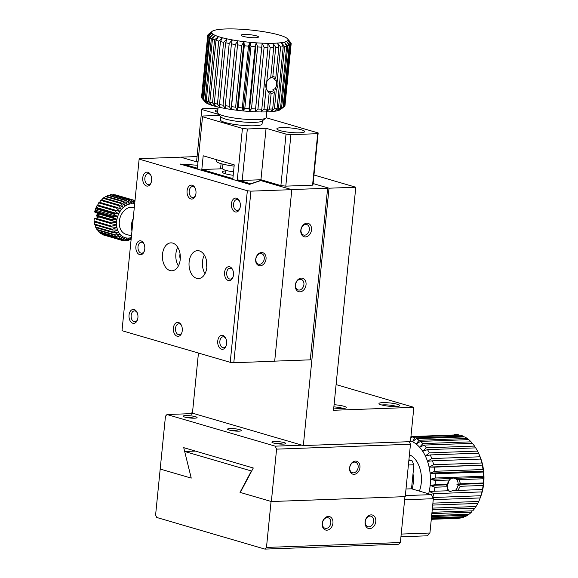 <?xml version="1.0" encoding="UTF-8"?>
<svg xmlns="http://www.w3.org/2000/svg" width="578" height="578" viewBox="0 0 578 578"><rect width="100%" height="100%" fill="white"/><g stroke="black" fill="none" stroke-linecap="round" stroke-linejoin="round"><path stroke-width="0.87" d="M327.683 187.814L310.278 359.834L327.683 187.814L313.117 183.558L329.012 188.204L355.788 187.221L313.97 174.997M327.408 188.262L291.522 189.57L260.476 180.495L250.7 183.804L237.298 179.888L242.196 180.437L260.938 179.751L280.894 185.589L285.792 186.138L312.568 185.155L313.03 184.411L318.167 132.94L317.705 133.684L290.929 134.66L285.792 186.138M260.938 179.751L266.075 128.28L247.333 128.966L242.435 128.417L202.524 116.749L197.387 168.22L183.992 164.304L197.676 165.257L180.025 164.029L249.588 184.36L260.765 180.582L291.811 189.656L250.931 191.152L247.348 190.747L230.225 362.327L122.009 330.695L139.132 159.116L139.414 158.668L180.647 157.165L197.979 162.23L180.647 157.165L197.069 156.566M218.852 114.473L201.765 109.48L196.628 160.951L198.066 161.378M310.278 359.834L274.695 361.134M247.333 128.966L242.196 180.437M232.862 178.588L234.234 164.867L203.189 155.793L201.816 169.513L232.862 178.588M242.435 128.417L237.298 179.888M183.905 165.163L183.992 164.304M306.846 223.202A6.987 5.238 106.3 0 0 301.181 233.664A6.987 5.238 106.3 0 0 310.451 233.324A6.987 5.238 106.3 0 0 306.846 223.202M301.362 278.105A6.987 5.238 106.3 0 0 295.698 288.574A6.987 5.238 106.3 0 0 304.974 288.234A6.987 5.238 106.3 0 0 301.362 278.105M202.524 116.749L202.979 115.997L219.618 115.39M201.765 109.48L202.228 108.736L218.022 108.158M266.155 117.731L318.167 132.94M312.568 185.155L317.705 133.684M280.894 185.589L286.038 134.11L266.075 128.28M290.929 134.66L286.038 134.11M217.855 109.798A13.973 2.233 5.7 0 0 215.254 110.817A13.973 2.233 5.7 0 0 217.603 112.334M299.642 132.81A13.973 2.233 5.7 0 0 304.678 131.603A13.973 2.233 5.7 0 0 290.994 127.991A13.973 2.233 5.7 0 0 276.869 128.829A13.973 2.233 5.7 0 0 284.752 131.654A13.973 2.233 5.7 0 0 299.642 132.81M201.816 169.513L220.565 168.834A24.457 3.916 -174.3 0 1 222.573 168.783M225.803 170.857A13.973 2.233 5.7 0 0 222.183 171.977A13.973 2.233 5.7 0 0 233.194 175.286M305.733 224.409A5.477 4.104 106.3 0 0 301.102 229.278A5.477 4.104 106.3 0 0 303.66 235.036A5.477 4.104 106.3 0 0 304.664 235.159A5.477 4.104 106.3 0 0 309.295 230.29A5.477 4.104 106.3 0 0 306.737 224.531A5.477 4.104 106.3 0 0 305.733 224.409M300.257 279.311A5.477 4.104 106.3 0 0 295.618 284.188A5.477 4.104 106.3 0 0 298.183 289.946A5.477 4.104 106.3 0 0 299.18 290.069A5.477 4.104 106.3 0 0 303.818 285.192A5.477 4.104 106.3 0 0 301.254 279.434A5.477 4.104 106.3 0 0 300.257 279.311M198.449 353.035L192.445 413.154L303.327 445.566L329.012 188.204M355.788 187.221L333.528 410.272L413.855 407.338L410.431 441.65L303.327 445.566M413.855 407.338L336.085 384.601M334.084 404.708A10.483 1.676 -174.3 0 1 346.092 407.837A10.483 1.676 -174.3 0 1 333.752 407.989M382.73 402.642A10.483 1.676 -174.3 0 1 394.644 403.639A10.483 1.676 -174.3 0 1 399.644 405.879A10.483 1.676 -174.3 0 1 389.218 406.255A10.483 1.676 -174.3 0 1 379.067 403.827A10.483 1.676 -174.3 0 1 382.73 402.642M343.115 408.458A8.591 1.373 5.7 0 0 333.867 406.876M396.674 406.5A8.591 1.373 5.7 0 0 383.741 404.846A8.591 1.373 5.7 0 0 381.856 405.019M264.941 549.1L266.48 547.431L271.068 501.451L240.022 492.377L251.379 470.976L184.671 451.476L191.239 478.114L160.193 469.04L155.598 515.02L156.725 517.469L264.941 549.1L398.827 544.209L400.366 542.54L404.94 496.654M266.48 547.431L400.366 542.54M406.002 488.995L411.514 488.793L413.913 464.777L408.4 464.979M408.921 459.785L412.035 460.695L408.819 460.81M184.671 451.476L195.415 451.078M375.779 521.551A6.987 5.238 106.3 0 0 368.338 515.901A6.987 5.238 106.3 0 0 367.153 527.793A6.987 5.238 106.3 0 0 375.779 521.551M332.935 523.119A6.987 5.238 106.3 0 0 325.493 517.469A6.987 5.238 106.3 0 0 324.309 529.354A6.987 5.238 106.3 0 0 332.935 523.119M401.204 534.072L429.924 533.024L427.359 535.806L400.937 536.774M429.924 533.024L433.348 498.713L404.636 499.76M405.344 495.584L431.47 494.631L411.514 488.793M413.913 464.777L412.035 460.695M433.348 498.713L431.47 494.631M373.655 521.313A5.477 4.104 106.3 0 0 370.997 516.212A5.477 4.104 106.3 0 0 365.267 521.623A5.477 4.104 106.3 0 0 367.926 526.724A5.477 4.104 106.3 0 0 373.655 521.313M330.818 522.88A5.477 4.104 106.3 0 0 328.152 517.78A5.477 4.104 106.3 0 0 322.423 523.191A5.477 4.104 106.3 0 0 325.082 528.292A5.477 4.104 106.3 0 0 330.818 522.88M207.769 35.417L211.562 32.187A38.43 6.148 -174.3 0 1 212.155 31.349A38.43 6.148 -174.3 0 1 212.263 31.263A38.43 6.148 -174.3 0 1 213.932 30.468A38.43 6.148 -174.3 0 1 216.533 29.825A38.43 6.148 -174.3 0 1 219.994 29.341A38.43 6.148 -174.3 0 1 224.228 29.03A38.43 6.148 -174.3 0 1 229.119 28.9A38.43 6.148 -174.3 0 1 234.552 28.958A38.43 6.148 -174.3 0 1 240.376 29.203A38.43 6.148 -174.3 0 1 246.445 29.63A38.43 6.148 -174.3 0 1 252.6 30.222A38.43 6.148 -174.3 0 1 258.677 30.966A38.43 6.148 -174.3 0 1 264.529 31.841A38.43 6.148 -174.3 0 1 269.998 32.83A38.43 6.148 -174.3 0 1 274.947 33.9A38.43 6.148 -174.3 0 1 279.239 35.034A38.43 6.148 -174.3 0 1 282.772 36.19A38.43 6.148 -174.3 0 1 285.453 37.346A38.43 6.148 -174.3 0 1 287.201 38.466A38.43 6.148 -174.3 0 1 287.62 38.885A38.43 6.148 -174.3 0 1 287.989 39.528A38.43 6.148 -174.3 0 1 287.786 40.503A38.43 6.148 -174.3 0 1 286.594 41.363L289.918 45.106L283.755 106.872A41.919 6.705 5.7 0 0 284.333 106.497A41.919 6.705 5.7 0 0 284.564 106.287L290.734 44.52A41.919 6.705 -174.3 0 1 289.918 45.106M212.061 31.429L208.282 34.434A41.919 6.705 -174.3 0 0 207.805 35.063M207.921 36.161L211.851 33.206A38.43 6.148 -174.3 0 1 211.562 32.187L207.726 35.46L201.556 97.227A41.919 6.705 5.7 0 0 201.758 97.928L207.921 36.161A41.919 6.705 -174.3 0 1 207.726 35.46M211.346 38.581L215.348 35.446A38.43 6.148 -174.3 0 1 213.13 34.304L209.828 37.801L203.666 99.568A41.919 6.705 5.7 0 0 205.183 100.348L211.346 38.581A41.919 6.705 -174.3 0 1 209.828 37.801M209.113 37.339A41.919 6.705 -174.3 0 1 208.239 36.595L202.076 98.361A41.919 6.705 5.7 0 0 202.943 99.113L209.113 37.339L213.13 34.304A38.43 6.148 -174.3 0 1 211.851 33.206L208.239 36.595M214.568 39.846L218.462 36.609A38.43 6.148 -174.3 0 1 215.348 35.446L212.444 39.051L206.274 100.825A41.919 6.705 5.7 0 0 208.405 101.612L214.568 39.846A41.919 6.705 -174.3 0 1 212.444 39.051M218.694 41.103L222.393 37.758A38.43 6.148 -174.3 0 1 218.462 36.609L216.013 40.323L209.85 102.089A41.919 6.705 5.7 0 0 212.531 102.87L218.694 41.103A41.919 6.705 -174.3 0 1 216.013 40.323M229.206 43.466L232.248 39.889A38.43 6.148 -174.3 0 1 227.024 38.856L225.637 42.758L219.474 104.524A41.919 6.705 5.7 0 0 223.036 105.232L229.206 43.466A41.919 6.705 -174.3 0 1 225.637 42.758M223.614 42.317A41.919 6.705 -174.3 0 1 220.449 41.565L214.286 103.332A41.919 6.705 5.7 0 0 217.451 104.091L223.614 42.317L227.024 38.856A38.43 6.148 -174.3 0 1 222.393 37.758L220.449 41.565M235.318 44.506L237.926 40.828A38.43 6.148 -174.3 0 1 232.248 39.889L231.438 43.87L225.276 105.637A41.919 6.705 5.7 0 0 229.155 106.273L235.318 44.506A41.919 6.705 -174.3 0 1 231.438 43.87M241.799 45.424L243.916 41.645A38.43 6.148 -174.3 0 1 237.926 40.828L231.547 106.634A41.919 6.705 5.7 0 0 235.629 107.19L241.799 45.424A41.919 6.705 -174.3 0 1 237.71 44.867M255.18 46.775L256.184 42.823A38.43 6.148 -174.3 0 1 250.05 42.31L250.989 46.428L244.826 108.194A41.919 6.705 5.7 0 0 249.017 108.541L255.18 46.775A41.919 6.705 -174.3 0 1 250.989 46.428M248.475 46.182A41.919 6.705 -174.3 0 1 244.284 45.727L238.122 107.494A41.919 6.705 5.7 0 0 242.312 107.949L248.475 46.182L250.05 42.31A38.43 6.148 -174.3 0 1 243.916 41.645L244.284 45.727M261.733 47.172L262.152 43.155A38.43 6.148 -174.3 0 1 256.184 42.823L257.658 46.948L251.495 108.715A41.919 6.705 5.7 0 0 255.57 108.939L261.733 47.172A41.919 6.705 -174.3 0 1 257.658 46.948M267.968 47.382L267.795 43.307A38.43 6.148 -174.3 0 1 262.152 43.155L264.117 47.273L257.947 109.04A41.919 6.705 5.7 0 0 261.805 109.148L267.968 47.382A41.919 6.705 -174.3 0 1 264.117 47.273M278.856 47.179L277.548 43.054A38.43 6.148 -174.3 0 1 272.975 43.278L275.728 47.331L272.816 76.506L275.836 77.387L278.856 47.179A41.919 6.705 -174.3 0 1 275.728 47.331M273.726 47.382A41.919 6.705 -174.3 0 1 270.193 47.403L266.805 81.353L270.757 77.163L273.726 47.382L272.975 43.278A38.43 6.148 -174.3 0 1 267.795 43.307L270.193 47.403M283.22 46.782L281.414 42.656A38.43 6.148 -174.3 0 1 277.548 43.054L280.583 47.049L277.339 79.562C278.452 82.914 278.097 86.404 276.298 90.031L274.42 108.816A41.919 6.705 5.7 0 0 277.057 108.548L283.22 46.782A41.919 6.705 -174.3 0 1 280.583 47.049M286.71 46.189L284.448 42.086A38.43 6.148 -174.3 0 1 281.414 42.656L284.636 46.58L278.473 108.346A41.919 6.705 5.7 0 0 280.547 107.963L286.71 46.189A41.919 6.705 -174.3 0 1 284.636 46.58M290.734 44.52L287.786 40.503L291.016 44.145L284.853 105.911A41.919 6.705 5.7 0 0 284.997 105.471L291.16 43.704A41.919 6.705 -174.3 0 1 291.016 44.145M289.238 45.431A41.919 6.705 -174.3 0 1 287.772 45.929L281.609 107.696A41.919 6.705 5.7 0 0 283.076 107.197L289.238 45.431L286.594 41.363A38.43 6.148 -174.3 0 1 284.448 42.086L287.772 45.929M287.88 40.612L287.989 39.528L291.16 43.48A41.919 6.705 -174.3 0 1 291.16 43.704M287.989 39.528L291.016 43.299M287.62 38.885L290.712 42.57A41.919 6.705 -174.3 0 1 291.037 43.061M202.083 98.318L201.758 97.928M203.666 99.568L206.274 102.935A38.43 6.148 5.7 0 0 208.499 104.076L205.183 100.348M202.076 98.361L205.103 101.966A38.43 6.148 5.7 0 0 206.274 102.935L202.943 99.113M206.274 100.825L208.499 104.076A38.43 6.148 5.7 0 0 211.613 105.239L208.405 101.612M209.85 102.089L211.613 105.239A38.43 6.148 5.7 0 0 215.536 106.381L212.531 102.87M219.474 104.524L220.175 107.486A38.43 6.148 5.7 0 0 225.398 108.519L223.036 105.232M214.286 103.332L215.536 106.381A38.43 6.148 5.7 0 0 220.175 107.486L217.451 104.091M225.276 105.637L225.398 108.519A38.43 6.148 5.7 0 0 231.077 109.459L229.155 106.273M231.547 106.634L231.077 109.459A38.43 6.148 5.7 0 0 237.067 110.268L235.629 107.19M244.826 108.194L243.201 110.94A38.43 6.148 5.7 0 0 249.335 111.453L249.017 108.541M238.122 107.494L237.067 110.268A38.43 6.148 5.7 0 0 243.201 110.94L242.312 107.949M251.495 108.715L249.335 111.453A38.43 6.148 5.7 0 0 255.303 111.785L255.57 108.939M257.947 109.04L255.303 111.785A38.43 6.148 5.7 0 0 260.945 111.937L261.805 109.148M269.565 109.098A41.919 6.705 5.7 0 0 272.686 108.946L274.333 92.466L271.104 93.643L269.565 109.098L266.126 111.908A38.43 6.148 5.7 0 0 270.699 111.684L272.686 108.946M264.023 109.17L260.945 111.937A38.43 6.148 5.7 0 0 266.126 111.908L267.563 109.148L269.167 93.094L266.046 88.947L264.023 109.17A41.919 6.705 5.7 0 0 267.563 109.148M274.42 108.816L270.699 111.684A38.43 6.148 5.7 0 0 274.557 111.287L277.057 108.548M278.473 108.346L274.557 111.287A38.43 6.148 5.7 0 0 277.599 110.716L280.547 107.963M283.755 106.872L279.745 109.993A38.43 6.148 5.7 0 0 280.568 109.495L284.333 106.497M281.609 107.696L277.599 110.716A38.43 6.148 5.7 0 0 279.745 109.993L283.076 107.197M265.786 85.356A7.03 5.274 106.3 0 0 266.964 81.317M270.757 77.163L270.099 78.283A7.03 5.274 106.3 0 0 265.815 84.944A7.03 5.274 106.3 0 0 268.799 91.338L269.167 93.094M270.367 77.82L271.147 77.936L272.816 76.506M275.836 77.387L274.947 79.056A7.03 5.274 106.3 0 0 273.177 78.001A7.03 5.274 106.3 0 0 271.147 77.936M274.947 79.056L273.958 79.034L275.966 80.523L277.339 79.562M276.298 90.031L275.157 88.658A7.03 5.274 106.3 0 0 275.966 80.523M275.157 88.658L272.924 89.431L273.835 90.211L274.333 92.466M271.104 93.643L269.781 91.62A7.03 5.274 106.3 0 0 273.835 90.211M269.781 91.62L268.192 91.194M266.046 88.947L266.805 81.353M243.092 36.349A8.735 1.394 5.7 0 0 252.665 37.715A8.735 1.394 5.7 0 0 258.474 36.978A8.735 1.394 5.7 0 0 249.927 34.716A8.735 1.394 5.7 0 0 241.098 35.244A8.735 1.394 5.7 0 0 243.092 36.349M218.13 107.031L217.574 112.602A24.457 3.916 5.7 0 0 217.834 113.266A24.457 3.916 5.7 0 0 223.166 115.716A24.457 3.916 5.7 0 0 248.085 119.436A24.457 3.916 5.7 0 0 265.858 118.057A24.457 3.916 5.7 0 0 266.241 117.464L266.798 111.886M217.834 113.266L220.933 116.951A20.96 3.352 5.7 0 0 225.499 119.054A20.96 3.352 5.7 0 0 246.857 122.24A20.96 3.352 5.7 0 0 262.094 121.062L265.858 118.057M220.68 116.655L220.363 119.812A20.96 3.352 5.7 0 0 225.16 122.485A20.96 3.352 5.7 0 0 248.135 125.744A20.96 3.352 5.7 0 0 262.08 123.974L262.398 120.816M216.389 159.651L216.259 160.995A20.96 3.352 5.7 0 0 221.049 163.661A20.96 3.352 5.7 0 0 234.112 166.117M222.964 164.174L222.523 168.552A13.973 2.233 5.7 0 0 225.716 170.329A13.973 2.233 5.7 0 0 233.534 171.854M255.303 111.785L262.152 43.155M249.335 111.453L256.184 42.823M237.067 110.268L243.916 41.645M243.201 110.94L250.05 42.31M231.077 109.459L237.926 40.828M448.196 490.773L450.016 491.517L453.231 490.512L457.87 490.426L460.254 486.286L456.952 484.443L458.13 484.14A7.03 5.274 106.3 0 0 456.389 479.234L453.968 478.02L449.258 478.591L450.132 479.465L449.229 480.029L447.394 484.53L446.173 484.841L447.264 485.809L447.032 486.77L448.152 490.78L429.216 491.387L433.767 493.663A41.919 26.899 87.9 0 1 432.749 497.412M450.132 479.465A7.03 5.274 106.3 0 0 447.394 484.53M432.9 503.135L478.75 501.458A41.919 26.899 -92.1 0 0 479.95 498.561A41.919 26.899 -92.1 0 0 480.181 497.947L480.925 495.743A41.919 26.899 -92.1 0 0 481.965 491.9L482.775 489.429A38.43 24.659 -92.1 0 0 483.692 483.468L483.345 482.97A41.919 26.899 -92.1 0 0 483.54 478.772L483.981 477.32L483.526 476.243A41.919 26.899 -92.1 0 0 483.287 472.031L483.627 471.149L483.013 469.524L434.815 471.287L430.075 473.107L435.09 473.794A41.919 26.899 87.9 0 1 435.328 478.006L430.429 479.278L435.342 480.535A41.919 26.899 87.9 0 1 435.147 484.732L430.14 485.426L434.894 487.218A41.919 26.899 87.9 0 1 434.266 491.286M479.95 498.561L480.686 496.625A38.43 24.659 -92.1 0 0 481.243 495.057A38.43 24.659 -92.1 0 0 482.775 489.429L482.471 489.523A41.919 26.899 -92.1 0 0 483.1 485.455L483.692 483.468A38.43 24.659 -92.1 0 0 483.981 477.32A38.43 24.659 -92.1 0 0 483.627 471.149A38.43 24.659 -92.1 0 0 482.652 465.109L481.821 462.985A41.919 26.899 -92.1 0 0 480.737 459.062L479.971 456.793A41.919 26.899 -92.1 0 0 478.505 453.166L477.515 451.107A41.919 26.899 -92.1 0 0 475.701 447.878L427.503 449.641A41.919 26.899 87.9 0 1 429.317 452.87L425.357 456.013L430.307 454.929A41.919 26.899 87.9 0 1 431.773 458.556L427.51 461.316L432.539 460.818A41.919 26.899 87.9 0 1 433.623 464.748L429.093 467.067L434.15 467.161L482.652 465.109A38.43 24.659 -92.1 0 0 481.062 459.365A38.43 24.659 -92.1 0 0 479.148 454.546L478.714 453.614M432.409 508.12L475.997 506.523A41.919 26.899 -92.1 0 0 477.782 503.438L478.62 501.466M431.99 512.303L472.746 510.815A41.919 26.899 -92.1 0 0 474.834 508.228L475.658 506.538M431.658 515.583L469.083 514.21A41.919 26.899 -92.1 0 0 471.417 512.195L472.183 510.836M431.434 517.866L465.095 516.631A41.919 26.899 -92.1 0 0 467.616 515.236L468.259 514.247M431.311 519.095L460.883 518.011A41.919 26.899 -92.1 0 0 463.534 517.274L463.982 516.674M431.289 519.311L458.152 518.329A41.919 26.899 -92.1 0 0 459.272 518.256L459.438 518.069M454.539 434.591L456.136 434.533A41.919 26.899 -92.1 0 1 458.853 434.815L410.944 436.563M459.228 435.227L458.853 434.815M463.758 436.932L463.123 436.13A41.919 26.899 -92.1 0 0 460.464 435.183L412.266 436.946A41.919 26.899 87.9 0 1 414.925 437.893L412.425 441.686L416.492 438.659A41.919 26.899 87.9 0 1 419.036 440.255L416.153 444.02L420.509 441.397A41.919 26.899 87.9 0 1 422.865 443.601L419.606 447.249L424.209 445.089A41.919 26.899 87.9 0 1 426.326 447.842L422.706 451.281L427.503 449.641M468.043 439.663L467.234 438.492A41.919 26.899 -92.1 0 0 464.69 436.896L416.492 438.659M471.98 443.348L471.063 441.838A41.919 26.899 -92.1 0 0 468.707 439.634L420.509 441.397M475.492 447.885L474.524 446.079A41.919 26.899 -92.1 0 0 472.407 443.326L424.209 445.089M430.307 454.929L478.505 453.166L478.916 454.055M455.262 490.491A7.03 5.274 106.3 0 0 458 485.419M410.51 440.877A38.43 24.659 87.9 0 1 412.425 441.686A38.43 24.659 87.9 0 1 416.153 444.02A38.43 24.659 87.9 0 1 419.606 447.249A38.43 24.659 87.9 0 1 422.706 451.281A38.43 24.659 87.9 0 1 425.357 456.013A38.43 24.659 87.9 0 1 427.51 461.316A38.43 24.659 87.9 0 1 429.093 467.067A38.43 24.659 87.9 0 1 430.075 473.107A38.43 24.659 87.9 0 1 430.429 479.278A38.43 24.659 87.9 0 1 430.14 485.426A38.43 24.659 87.9 0 1 429.216 491.387A38.43 24.659 87.9 0 1 428.645 493.807M410.77 438.283L412.266 436.946M483.526 476.243L435.328 478.006M435.09 473.794L483.287 472.031M435.342 480.535L449.229 480.029M447.278 484.285L435.147 484.732M482.471 489.523L457.87 490.426M460.254 486.286L483.1 485.455M434.894 487.218L447.032 486.77M433.767 493.663L481.965 491.9M480.925 495.743L432.792 497.499M433.247 499.667L480.181 497.947M432.705 505.085L477.782 503.438M432.243 509.789L474.834 508.228M431.853 513.647L471.417 512.195M431.564 516.559L467.616 515.236M431.376 518.452L463.534 517.274M431.289 519.275L459.272 518.256M463.123 436.13L414.925 437.893M467.234 438.492L419.036 440.255M471.063 441.838L422.865 443.601M474.524 446.079L426.326 447.842M477.515 451.107L429.317 452.87M479.971 456.793L431.773 458.556M432.539 460.818L480.737 459.062M481.821 462.985L433.623 464.748M483.345 482.97L460.5 483.8L458.946 479.668L483.54 478.772M458.13 484.14L460.5 483.8M458.946 479.668L456.389 479.234M434.15 467.161A41.919 26.899 87.9 0 1 434.815 471.287M483.013 469.524A41.919 26.899 -92.1 0 0 482.348 465.398M447.264 485.809A7.03 5.274 106.3 0 0 449.012 490.715L448.152 490.78M419.397 491.098A24.457 15.693 -92.1 0 0 409.426 454.734M447.184 485.737A7.03 5.274 106.3 0 0 448.456 481.546M413.01 473.823A24.457 15.693 87.9 0 1 412.143 488.981M456.952 484.443L483.692 483.468M430.14 485.426L446.173 484.841M430.075 473.107L483.627 471.149M429.093 467.067L482.652 465.109M430.429 479.278L449.258 478.591M454.445 478.403L483.981 477.32M116.221 195.053A20.96 15.722 106.3 0 0 115.954 194.974A20.96 15.722 106.3 0 0 115.6 194.873L133.337 200.06L133.865 203.911A17.47 13.106 -73.7 0 1 134.645 204.077M131.473 199.735L113.736 194.548A20.96 15.722 106.3 0 0 113.086 194.504L130.823 199.692L131.741 203.767A17.47 13.106 -73.7 0 1 133.865 203.911L131.473 199.735A20.96 15.722 106.3 0 0 130.823 199.692M112.5 194.967L113.086 194.504M113.678 213.13A20.96 15.722 106.3 0 0 113.36 213.925L117.645 216.62A17.47 13.106 -73.7 0 1 118.663 214.012L113.678 213.13L95.934 207.943L96.988 205.681L114.726 210.862L118.663 214.012A17.47 13.106 -73.7 0 1 119.986 211.584L115.13 210.125A20.96 15.722 106.3 0 0 114.726 210.862M115.13 210.125L97.386 204.937A20.96 15.722 106.3 0 0 96.988 205.681M95.934 207.943A20.96 15.722 106.3 0 0 95.623 208.737L113.36 213.925M111.901 219.611A20.96 15.722 106.3 0 0 111.785 220.456L116.583 222.104A17.47 13.106 -73.7 0 1 116.944 219.344L111.901 219.611L96.374 215.074L99.206 214.156L94.633 211.967L112.378 217.147L116.944 219.344A17.47 13.106 -73.7 0 1 117.645 216.62L112.587 216.316L94.85 211.136L95.623 208.737M97.805 205.096L98.686 202.864L116.424 208.051L119.986 211.584A17.47 13.106 -73.7 0 1 121.561 209.395L116.908 207.379A20.96 15.722 106.3 0 0 116.424 208.051M116.908 207.379L99.17 202.192A20.96 15.722 106.3 0 0 98.686 202.864M94.85 211.136A20.96 15.722 106.3 0 0 94.633 211.967M104.264 197.987L105.348 196.563L123.085 201.744L125.325 205.963A17.47 13.106 -73.7 0 1 127.413 204.807L123.721 201.39A20.96 15.722 106.3 0 0 123.085 201.744M123.721 201.39L105.984 196.209A20.96 15.722 106.3 0 0 105.348 196.563M121.264 202.957L103.52 197.77A20.96 15.722 106.3 0 0 102.92 198.24L120.657 203.427L123.352 207.502A17.47 13.106 -73.7 0 1 125.325 205.963L121.264 202.957A20.96 15.722 106.3 0 0 120.657 203.427M101.836 199.959L102.92 198.24M106.887 196.469L107.891 195.357L125.628 200.544L127.413 204.807A17.47 13.106 -73.7 0 1 129.573 204.07L126.293 200.32A20.96 15.722 106.3 0 0 125.628 200.544M126.293 200.32L108.548 195.133A20.96 15.722 106.3 0 0 107.891 195.357M99.38 202.914L100.68 200.364L118.425 205.544L121.561 209.395A17.47 13.106 -73.7 0 1 123.352 207.502L118.974 204.966A20.96 15.722 106.3 0 0 118.425 205.544M118.974 204.966L101.229 199.786A20.96 15.722 106.3 0 0 100.68 200.364M109.654 195.458L110.492 194.67L128.237 199.851L129.573 204.07A17.47 13.106 -73.7 0 1 131.741 203.767L128.901 199.757A20.96 15.722 106.3 0 0 128.237 199.851M128.901 199.757L111.157 194.576A20.96 15.722 106.3 0 0 110.492 194.67M131.228 238.302L130.621 239.762A20.96 15.722 106.3 0 0 131.105 239.552M130.621 239.762L129.624 239.473M122.89 240.636A20.96 15.722 106.3 0 0 123.526 240.744L127.247 238.064A17.47 13.106 -73.7 0 1 125.159 237.703L122.89 240.636L121.084 240.108L125.159 237.703A17.47 13.106 -73.7 0 1 123.208 236.901L120.477 239.863A20.96 15.722 106.3 0 0 121.077 240.108L103.332 234.928A20.96 15.722 106.3 0 1 102.732 234.682L102.544 234.213M125.426 240.874A20.96 15.722 106.3 0 0 126.083 240.853L129.4 237.984A17.47 13.106 -73.7 0 1 127.247 238.064L125.426 240.874L123.952 240.441M120.477 239.863L102.732 234.682M131.307 237.551A17.47 13.106 -73.7 0 1 129.4 237.984L128.027 240.578A20.96 15.722 106.3 0 0 128.692 240.419L131.567 237.464M128.027 240.578L126.813 240.224M112.587 216.316A20.96 15.722 106.3 0 0 112.378 217.147M111.612 223.758L116.568 224.835A17.47 13.106 -73.7 0 1 116.583 222.104L111.619 222.92A20.96 15.722 106.3 0 0 111.612 223.758L96.093 219.221A20.96 15.722 -73.7 0 1 96.1 218.383L98.838 216.916L96.266 215.919A20.96 15.722 -73.7 0 1 96.374 215.074M96.266 215.919L111.785 220.456M114.603 234.661L96.866 229.48A20.96 15.722 106.3 0 0 97.263 230.073L115 235.253L119.87 234.09A17.47 13.106 -73.7 0 1 118.577 232.154L114.603 234.661A20.96 15.722 106.3 0 0 115 235.253M116.279 236.843A20.96 15.722 106.3 0 0 116.756 237.327L121.423 235.687A17.47 13.106 -73.7 0 1 119.87 234.09L116.279 236.843L98.542 231.655A20.96 15.722 106.3 0 0 99.019 232.146L116.756 237.327M113.274 232.11L95.529 226.93A20.96 15.722 106.3 0 0 95.84 227.609L113.577 232.797L118.577 232.154A17.47 13.106 -73.7 0 1 117.58 229.928L113.274 232.11A20.96 15.722 106.3 0 0 113.577 232.797M118.252 238.591L100.514 233.404A20.96 15.722 106.3 0 0 101.056 233.779L118.801 238.96L123.208 236.901A17.47 13.106 -73.7 0 1 121.423 235.687L118.252 238.591A20.96 15.722 106.3 0 0 118.801 238.96M111.619 222.92L96.1 218.383M111.756 226.164A20.96 15.722 106.3 0 0 111.865 226.973L116.901 227.465A17.47 13.106 -73.7 0 1 116.568 224.835L111.756 226.164L94.019 220.977A20.96 15.722 106.3 0 0 94.12 221.786L111.865 226.973M112.313 229.256L94.575 224.069A20.96 15.722 106.3 0 0 94.778 224.82L112.522 230.008L117.58 229.928A17.47 13.106 -73.7 0 1 116.901 227.465L112.313 229.256A20.96 15.722 106.3 0 0 112.522 230.008M134.067 200.472L134.977 200.739M134.84 202.163L133.959 200.241A20.96 15.722 106.3 0 0 133.691 200.154A20.96 15.722 106.3 0 0 133.337 200.06M96.288 218.282L94.395 218.354L96.093 218.852L94.395 218.354L94.019 220.977M96.866 229.48L96.663 227.848M98.542 231.655L98.267 230.362M95.529 226.93L95.457 225.023M100.514 233.404L100.24 232.501M94.575 224.069L94.676 221.945M134.291 207.61L133.952 207.509A13.973 10.483 106.3 0 0 131.401 207.199A13.973 10.483 106.3 0 0 119.567 219.64A13.973 10.483 106.3 0 0 126.105 234.336L131.473 235.903M133.186 218.686A13.973 10.483 106.3 0 0 131.965 230.954M132.817 222.393A13.973 10.483 106.3 0 0 132.275 227.84M259.522 264.312A5.477 4.104 106.3 0 0 264.16 259.435A5.477 4.104 106.3 0 0 261.596 253.677A5.477 4.104 106.3 0 0 260.591 253.554A5.477 4.104 106.3 0 0 255.859 259.089A5.477 4.104 106.3 0 0 258.525 264.189A5.477 4.104 106.3 0 0 259.522 264.312M206.873 267.036A7.687 4.935 87.9 0 1 206.671 261.545M180.264 259.255A7.687 4.935 87.9 0 1 180.061 253.764M255.693 259.356A6.741 5.058 106.3 0 0 262.874 264.811A6.741 5.058 106.3 0 0 264.023 253.337A6.741 5.058 106.3 0 0 255.693 259.356M204.337 255.086A13.973 8.966 -92.1 0 0 205.017 273.647M177.728 247.305A13.973 8.966 -92.1 0 0 178.407 265.873M195.328 188.573A5.477 3.511 -92.1 0 0 192.488 186.578A5.477 3.511 -92.1 0 0 189.216 191.036A5.477 3.511 -92.1 0 0 192.886 197.517A5.477 3.511 -92.1 0 0 195.574 195.321M239.682 201.534A5.477 3.511 -92.1 0 0 236.843 199.54A5.477 3.511 -92.1 0 0 233.563 203.998A5.477 3.511 -92.1 0 0 237.24 210.486A5.477 3.511 -92.1 0 0 239.928 208.29M232.833 270.164A5.477 3.511 -92.1 0 0 229.993 268.17A5.477 3.511 -92.1 0 0 226.713 272.628A5.477 3.511 -92.1 0 0 230.391 279.116A5.477 3.511 -92.1 0 0 233.079 276.913M225.976 338.795A5.477 3.511 -92.1 0 0 223.137 336.801A5.477 3.511 -92.1 0 0 219.864 341.258A5.477 3.511 -92.1 0 0 223.541 347.746A5.477 3.511 -92.1 0 0 226.229 345.543M181.629 325.833A5.477 3.511 -92.1 0 0 178.79 323.839A5.477 3.511 -92.1 0 0 175.517 328.297A5.477 3.511 -92.1 0 0 179.187 334.778A5.477 3.511 -92.1 0 0 181.875 332.581M137.275 312.871A5.477 3.511 -92.1 0 0 134.436 310.877A5.477 3.511 -92.1 0 0 131.163 315.328A5.477 3.511 -92.1 0 0 134.84 321.816A5.477 3.511 -92.1 0 0 137.528 319.62M144.132 244.241A5.477 3.511 -92.1 0 0 141.285 242.247A5.477 3.511 -92.1 0 0 138.012 246.698A5.477 3.511 -92.1 0 0 141.689 253.186A5.477 3.511 -92.1 0 0 144.377 250.989M150.981 175.611A5.477 3.511 -92.1 0 0 148.141 173.617A5.477 3.511 -92.1 0 0 144.861 178.067A5.477 3.511 -92.1 0 0 148.539 184.555A5.477 3.511 -92.1 0 0 151.226 182.359M291.811 189.656L274.687 361.228L233.801 362.724L230.225 362.327M250.931 191.152L233.801 362.724M206.852 267.202A13.973 8.966 -92.1 0 0 197.474 250.642A13.973 8.966 -92.1 0 0 189.028 264.941A13.973 8.966 -92.1 0 0 198.492 278.574A13.973 8.966 -92.1 0 0 206.852 267.202M180.242 259.428A13.973 8.966 -92.1 0 0 170.864 242.868A13.973 8.966 -92.1 0 0 162.411 257.159A13.973 8.966 -92.1 0 0 171.883 270.8A13.973 8.966 -92.1 0 0 180.242 259.428M187.091 190.798A6.987 4.487 -92.1 0 0 190.039 198.601A6.987 4.487 -92.1 0 0 195.415 195.776A6.987 4.487 -92.1 0 0 195.14 188.132A6.987 4.487 -92.1 0 0 190.458 185.256A6.987 4.487 -92.1 0 0 187.091 190.798M231.446 203.759A6.987 4.487 -92.1 0 0 234.393 211.562A6.987 4.487 -92.1 0 0 239.769 208.745A6.987 4.487 -92.1 0 0 239.487 201.093A6.987 4.487 -92.1 0 0 234.805 198.218A6.987 4.487 -92.1 0 0 231.446 203.759M224.596 272.39A6.987 4.487 -92.1 0 0 227.544 280.193A6.987 4.487 -92.1 0 0 232.92 277.375A6.987 4.487 -92.1 0 0 232.638 269.724A6.987 4.487 -92.1 0 0 227.956 266.848A6.987 4.487 -92.1 0 0 224.596 272.39M217.747 341.02A6.987 4.487 -92.1 0 0 220.695 348.823A6.987 4.487 -92.1 0 0 226.07 346.005A6.987 4.487 -92.1 0 0 225.788 338.354A6.987 4.487 -92.1 0 0 221.107 335.478A6.987 4.487 -92.1 0 0 217.747 341.02M173.393 328.058A6.987 4.487 -92.1 0 0 176.341 335.861A6.987 4.487 -92.1 0 0 181.716 333.036A6.987 4.487 -92.1 0 0 181.441 325.392A6.987 4.487 -92.1 0 0 176.752 322.517A6.987 4.487 -92.1 0 0 173.393 328.058M129.046 315.089A6.987 4.487 -92.1 0 0 131.994 322.892A6.987 4.487 -92.1 0 0 137.369 320.075A6.987 4.487 -92.1 0 0 137.087 312.423A6.987 4.487 -92.1 0 0 132.405 309.555A6.987 4.487 -92.1 0 0 129.046 315.089M135.895 246.459A6.987 4.487 -92.1 0 0 138.843 254.262A6.987 4.487 -92.1 0 0 144.218 251.444A6.987 4.487 -92.1 0 0 143.936 243.793A6.987 4.487 -92.1 0 0 139.255 240.925A6.987 4.487 -92.1 0 0 135.895 246.459M142.744 177.829A6.987 4.487 -92.1 0 0 145.692 185.639A6.987 4.487 -92.1 0 0 151.068 182.814A6.987 4.487 -92.1 0 0 150.786 175.163A6.987 4.487 -92.1 0 0 146.104 172.295A6.987 4.487 -92.1 0 0 142.744 177.829M139.132 159.116L247.348 190.747M116.944 219.344L99.206 214.156M116.583 222.104L98.838 216.916M134.645 204.128L133.865 203.904M117.645 216.62L95.471 210.139M118.663 214.012L96.49 207.531M192.604 411.399L192.626 411.399A20.96 15.722 106.3 0 0 192.134 412.085L191.361 414.231M192.539 412.201L192.134 412.085M349.769 467.631A5.477 4.104 106.3 0 0 352.428 472.732A5.477 4.104 106.3 0 0 358.158 467.327A5.477 4.104 106.3 0 0 355.499 462.227A5.477 4.104 106.3 0 0 354.502 462.104A5.477 4.104 106.3 0 0 349.769 467.631M355.427 461.092A6.741 5.058 106.3 0 0 349.965 471.186A6.741 5.058 106.3 0 0 358.916 470.86A6.741 5.058 106.3 0 0 355.427 461.092M282.808 444.121A5.477 0.874 5.7 0 0 275.222 443.283A5.477 0.874 5.7 0 0 274.702 443.312M238.461 431.159A5.477 0.874 5.7 0 0 230.875 430.321A5.477 0.874 5.7 0 0 230.355 430.35M194.107 418.197A5.477 0.874 5.7 0 0 186.521 417.359A5.477 0.874 5.7 0 0 186 417.388M160.193 469.04L191.239 478.114L183.732 447.668L253.294 467.999L240.311 492.456L271.357 501.531L276.587 449.142L275.215 446.158L166.999 414.527L165.467 416.196L160.193 469.04M276.587 449.142L410.467 444.244L405.243 496.639L271.357 501.531M274.413 441.52A6.987 1.12 5.7 0 0 271.971 442.307A6.987 1.12 5.7 0 0 278.733 443.926A6.987 1.12 5.7 0 0 285.691 443.68A6.987 1.12 5.7 0 0 282.36 442.184A6.987 1.12 5.7 0 0 274.413 441.52M230.058 428.551A6.987 1.12 5.7 0 0 227.616 429.346A6.987 1.12 5.7 0 0 234.386 430.964A6.987 1.12 5.7 0 0 241.337 430.718A6.987 1.12 5.7 0 0 238.006 429.223A6.987 1.12 5.7 0 0 230.058 428.551M185.711 415.589A6.987 1.12 5.7 0 0 183.269 416.384A6.987 1.12 5.7 0 0 190.032 418.002A6.987 1.12 5.7 0 0 196.99 417.75A6.987 1.12 5.7 0 0 193.652 416.261A6.987 1.12 5.7 0 0 185.711 415.589M301.991 445.176L275.215 446.158M410.467 444.244L409.296 441.693M166.999 414.527L193.774 413.545M221.078 163.668L220.565 168.834M212.155 31.349L210.284 32.838M225.507 173.797L225.854 170.366M115.954 194.974L133.691 200.154"/></g></svg>
